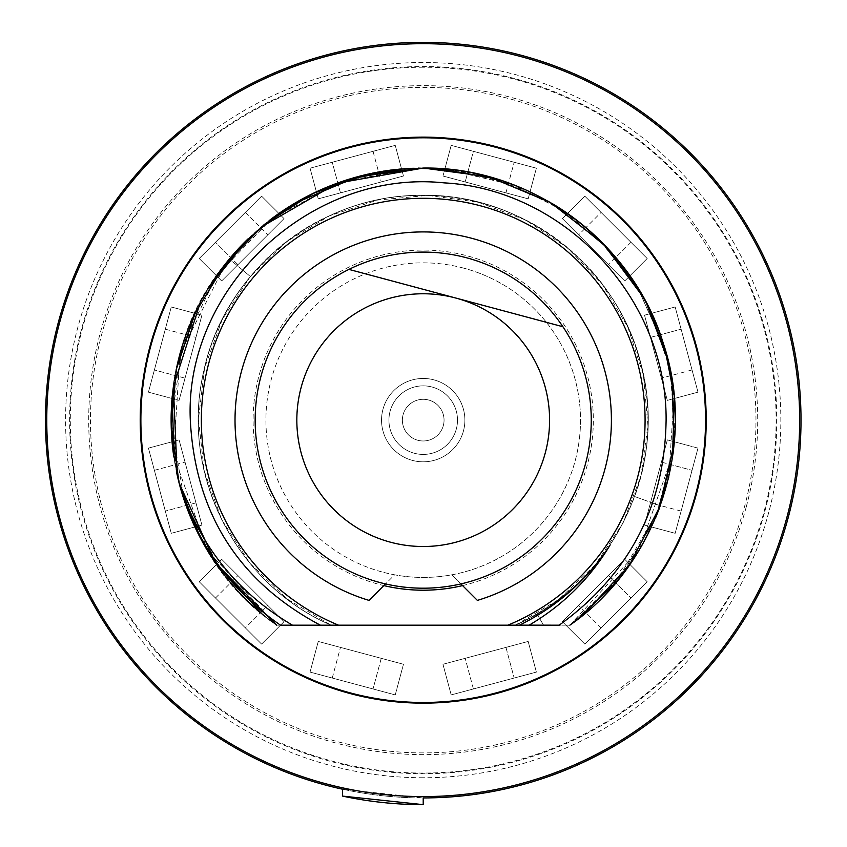 <?xml version="1.0" encoding="UTF-8"?>
<svg xmlns="http://www.w3.org/2000/svg" width="847" height="847" viewBox="0 0 847 847"><rect width="100%" height="100%" fill="white"/><g stroke="black" fill="none" stroke-linecap="round" stroke-linejoin="round"><path stroke-width="0.64" stroke-dasharray="4.24 3.18" d="M423.214 777.758A357.625 357.625 -90 0 1 65.59 420.144A357.625 357.625 -90 0 1 423.214 62.519A357.625 357.625 90 0 1 780.839 420.144A357.625 357.625 90 0 1 423.214 777.758M423.214 752.888A332.755 332.755 -90 0 1 90.47 420.144A332.755 332.755 -90 0 1 423.214 87.389A332.755 332.755 90 0 1 755.969 420.144A332.755 332.755 90 0 1 423.214 752.888M423.214 67.22A352.913 352.913 0 0 0 70.301 420.144A352.913 352.913 0 0 0 423.214 773.057A352.913 352.913 0 0 0 776.127 420.144A352.913 352.913 0 0 0 423.214 67.22M423.214 804.65L423.214 797.927A377.794 377.794 0 0 1 342.548 789.213L423.214 797.927A377.794 377.794 0 0 0 801.008 420.144A377.794 377.794 0 0 0 423.214 42.35M423.214 702.47A282.337 282.337 0 0 0 705.551 420.144A282.337 282.337 0 0 0 423.214 137.807A282.337 282.337 0 0 0 140.877 420.144A282.337 282.337 0 0 0 423.214 702.47M534.753 625.171L569.872 625.171A252.088 252.088 0 0 0 675.292 421.383M674.17 396.332A252.088 252.088 0 0 0 667.214 356.82M648.251 306.54A252.088 252.088 0 0 0 645.34 300.95M635.906 284.836A252.088 252.088 0 0 0 612.18 253.295M551.916 203.386A252.088 252.088 0 0 0 516.374 185.895M439 168.553A252.088 252.088 0 0 0 402.166 168.934M269.113 220.644A252.088 252.088 0 0 0 248.182 238.738M207.568 289.589A252.088 252.088 0 0 0 196.26 310.415M176.367 369.006A252.088 252.088 0 0 0 172.544 393.527M173.455 454.31A252.088 252.088 0 0 0 176.674 472.7M264.126 615.684A252.088 252.088 0 0 0 276.556 625.171L308.784 625.171M552.403 625.171L521.456 625.171M412.68 168.267L360.684 175.943L311.41 194.217L266.974 222.316L229.346 259.034L250.331 276.471L222.285 319.414L204.603 367.799L198.452 419.18L204.212 470.826L221.723 519.751L249.833 563.213L286.985 598.914L331.05 625.171L322.411 625.171L331.05 625.171C250.903 590.327 196.356 504.928 198.442 417.582C198.378 330.171 254.767 246.212 335.507 213.169C415.401 178.135 514.955 196.017 577.707 256.853C641.92 316.111 665.35 414.702 634.625 496.522C612.265 555.516 572.519 598.395 515.378 625.171L515.643 625.171M511.853 625.171L507.914 625.171M332.426 625.171L323.903 625.171M318.26 625.171L309.663 625.171M293.877 625.171L276.556 625.171L293.898 625.171L276.556 625.171L220.654 570.19L184.286 500.482L171.158 422.939L182.518 345.258L217.213 274.852L271.961 218.484L341.341 181.724L418.429 168.098M439.201 168.564L423.214 168.055L401.277 169.008M347.937 179.553L314.533 192.693M272.088 218.378L247.049 239.828M208.193 288.562L195.773 311.442M176.282 369.44L172.312 395.761M173.836 456.957L180.189 487.078M201.11 539.359L215.032 562.292M261.988 613.927L276.556 625.171C188.902 564.6 148.881 444.061 183.248 342.961C214.28 240.77 316.937 166.319 423.214 168.055C316.937 166.319 214.28 240.781 183.248 342.961C148.881 444.061 188.892 564.6 276.556 625.171C188.902 564.6 148.881 444.061 183.248 342.961C214.28 240.77 316.937 166.319 423.214 168.055C529.491 166.319 632.148 240.77 663.18 342.961C697.547 444.061 657.537 564.6 569.872 625.171L544.06 625.171M554.658 625.171L569.872 625.16L614.996 583.742M620.406 577.178L655.642 517.75M659.707 507.427L672.518 457.454M674.254 397.232L666.96 355.856M648.241 306.508L642.905 296.514M636.468 285.725L613.164 254.418M595.123 235.762L575.039 218.907M547.861 201.025L497.433 179.225M559.2 625.171L541.413 625.171M539.253 625.171L537.909 625.171M552.54 625.171L530.878 625.171M610.031 545.161C585.955 580.671 554.404 607.341 515.378 625.171L534.362 625.171M537.199 625.171L552.477 625.171M537.506 625.171L553.017 625.171M534.806 625.171L569.872 625.171L620.555 576.987L656.118 516.564L673.683 448.635L671.851 378.567M283.766 625.171L289.123 625.171M276.556 625.171L294.121 625.171L276.556 625.171C188.902 564.6 148.881 444.061 183.248 342.961C214.28 240.781 316.937 166.319 423.214 168.055L487.141 176.303L547.067 200.58L598.903 239.373L639.146 290.076M308.732 625.171L327.249 625.171M283.332 625.171L289.314 625.171M308.615 625.171L331.05 625.16C236.387 584.663 180.019 473.579 203.396 373.146C223.121 271.929 320.06 193.487 423.214 195.35C526.368 193.487 623.307 271.929 643.032 373.146C666.409 473.579 610.041 584.663 515.378 625.16C610.041 584.663 666.409 473.579 643.032 373.146C623.307 271.929 526.368 193.487 423.214 195.35C320.06 193.487 223.121 271.929 203.396 373.146C180.019 473.579 236.387 584.663 331.05 625.16C236.387 584.663 180.019 473.579 203.396 373.146C223.121 271.929 320.06 193.487 423.214 195.35C526.368 193.487 623.307 271.929 643.032 373.146C666.409 473.579 610.041 584.663 515.378 625.16C610.041 584.663 666.409 473.579 643.032 373.146C623.307 271.929 526.368 193.487 423.214 195.35C320.06 193.487 223.121 271.929 203.396 373.146C180.019 473.579 236.387 584.663 331.05 625.16C236.387 584.663 180.019 473.579 203.396 373.146C223.121 271.929 320.06 193.487 423.214 195.35C526.368 193.487 623.307 271.929 643.032 373.146C666.409 473.579 610.041 584.663 515.378 625.16C610.041 584.663 666.409 473.579 643.032 373.146C623.307 271.929 526.368 193.487 423.214 195.35C320.06 193.487 223.121 271.929 203.396 373.146C180.019 473.579 236.387 584.663 331.05 625.16C236.387 584.663 180.019 473.579 203.396 373.146C223.121 271.929 320.06 193.487 423.214 195.35C526.368 193.487 623.307 271.929 643.032 373.146C666.409 473.579 610.041 584.663 515.378 625.16L558.575 599.591L595.039 565.076L622.979 523.16L640.999 475.823L647.923 425.49L643.424 374.988L627.828 327.101L602.175 284.105L567.617 247.885L525.659 220.04L478.195 202.2L427.851 195.392L377.413 200.083L329.536 215.794L286.53 241.702L250.331 276.471L229.346 259.034C135.541 365.576 159.617 546.654 276.556 625.16L207.695 550.878L173.593 455.241L180.04 353.75L226.117 262.983M290.659 625.171L280.463 625.171M322.188 625.171L331.05 625.16C238.378 585.415 182.073 478.047 202.2 379.107C218.918 279.521 310.097 199.416 411.049 195.678C511.81 188.479 611.111 258.271 638.5 355.454C669.204 451.652 624.832 564.473 536.998 614.001L543.552 625.171L536.998 614.001M462.568 585.595A170.067 170.067 0 0 0 423.214 250.066A170.067 170.067 0 0 0 383.86 585.595M659.125 508.962L641.666 545.944M632.391 560.809L584.081 614.223M643.117 296.895L646.441 303.025M668.41 361.648L671.862 378.63M179.109 483.044L177.192 475.103M200.4 302.231L214.185 279.245M245.037 241.819L260.982 227.208M671.862 378.683L668.399 361.574M646.145 302.453L643.307 297.244M580.671 616.997L583.223 614.933M454.214 169.972L511.588 184.053L564.229 211.189L609.109 249.886L643.709 297.964M645.975 302.135L668.421 361.69M454.288 169.982L511.493 184.021L563.975 211.019L608.781 249.526L643.381 297.361M646.24 302.633L668.378 361.51M671.883 378.789L674.117 444.495L659.252 508.613L628.326 566.675L583.541 614.668M581.614 616.235L569.872 625.171L639.136 550.222L673.058 453.685M569.872 625.16L578.109 619.03M616.161 582.365L658.998 509.312M668.812 476.988L674.064 395.231L672.582 456.935L656.15 516.511L625.647 570.349L582.937 615.166M664.757 348.011L637.516 287.408L664.757 348.022M608.368 249.082L557.03 206.509L608.379 249.082M515.601 185.599L444.791 168.987M230.892 257.192L243.375 243.491M275.593 215.805L294.385 203.471M445.977 169.093L515.558 185.578M649.183 308.403L670.072 369.059L674.953 433.082M460.895 583.911A168.055 168.055 0 0 0 466.708 257.806A168.055 168.055 0 0 1 585.542 463.637A168.055 168.055 0 0 1 379.721 582.471A168.055 168.055 0 0 1 260.887 376.64A168.055 168.055 0 0 1 466.708 257.806A168.055 168.055 0 0 0 260.887 376.64A168.055 168.055 0 0 0 460.895 583.911L451.8 574.817A157.298 157.298 0 0 1 394.628 574.817L385.533 583.911M463.923 268.203A157.298 157.298 0 0 0 271.273 379.424A157.298 157.298 0 0 0 382.505 572.074A157.298 157.298 0 0 0 575.155 460.853A157.298 157.298 0 0 0 463.923 268.203A157.298 157.298 0 0 1 451.8 574.817L477.38 600.396A188.225 188.225 0 0 0 423.214 231.919A188.225 188.225 0 0 0 369.048 600.396L394.628 574.817A157.298 157.298 0 0 1 382.505 572.074M348.922 269.399L562.927 326.741M505.955 192.883L514.171 162.243L505.955 192.883L465.183 181.957L505.955 192.883M451.186 145.366L536.373 168.193L528.168 198.833L442.97 176.007L528.168 198.833L536.373 168.193L451.186 145.366L442.97 176.007L451.186 145.366M473.399 151.317L514.171 162.243L473.399 151.317L465.183 181.957L473.399 151.317M746.313 506.718A334.491 334.491 0 0 0 509.788 97.045A334.491 334.491 0 0 0 100.115 333.57A334.491 334.491 0 0 0 336.64 743.243A334.491 334.491 0 0 0 746.313 506.718M647.193 581.751L584.832 644.112L562.387 621.677L624.758 559.316L647.193 581.751L584.832 644.112L562.387 621.677L624.758 559.316L647.193 581.751M536.373 672.084L451.186 694.911L442.97 664.27L528.168 641.444L536.373 672.084L451.186 694.911L442.97 664.27L528.168 641.444L536.373 672.084M395.242 694.911L310.055 672.084L318.26 641.444L403.458 664.27L318.26 641.444L310.055 672.084L395.242 694.911L403.458 664.27L395.242 694.911M261.607 644.112L199.236 581.751L221.67 559.316L284.041 621.677L261.607 644.112L199.236 581.751L221.67 559.316L284.041 621.677L261.607 644.112M171.263 533.303L148.437 448.116L179.088 439.9L201.914 525.087L171.263 533.303L148.437 448.116L179.088 439.9L201.914 525.087L171.263 533.303M148.437 392.161L171.263 306.974L201.914 315.19L179.088 400.377L201.914 315.19L171.263 306.974L148.437 392.161L179.088 400.377L148.437 392.161M199.236 258.526L261.607 196.165L284.041 218.6L221.67 280.96L199.236 258.526L261.607 196.165L284.041 218.6L221.67 280.96L199.236 258.526M310.055 168.193L395.242 145.366L403.458 176.007L318.26 198.833L310.055 168.193L395.242 145.366L403.458 176.007L318.26 198.833L310.055 168.193M584.832 196.165L647.193 258.526L624.758 280.96L562.387 218.6L584.832 196.165L647.193 258.526L624.758 280.96L562.387 218.6L584.832 196.165M675.165 306.974L697.992 392.161L667.341 400.377L644.514 315.19L675.165 306.974L697.992 392.161L667.341 400.377L644.514 315.19L675.165 306.974M697.992 448.116L675.165 533.303L644.514 525.087L667.341 439.9L644.514 525.087L675.165 533.303L697.992 448.116L667.341 439.9L697.992 448.116M463.468 430.922A41.683 41.683 0 0 1 412.425 460.397A41.683 41.683 0 0 1 382.96 409.355A41.683 41.683 0 0 1 434.003 379.88A41.683 41.683 0 0 1 463.468 430.922A41.683 41.683 0 0 0 434.003 379.88A41.683 41.683 0 0 0 382.96 409.355A41.683 41.683 0 0 0 412.425 460.397A41.683 41.683 0 0 0 463.468 430.922A41.683 41.683 0 0 1 412.425 460.397A41.683 41.683 0 0 1 382.96 409.355A41.683 41.683 0 0 1 434.003 379.88A41.683 41.683 0 0 1 463.468 430.922A41.683 41.683 0 0 0 434.003 379.88A41.683 41.683 0 0 0 382.96 409.355A41.683 41.683 0 0 0 412.425 460.397A41.683 41.683 0 0 0 463.468 430.922M764.756 511.652A353.591 353.591 0 0 0 514.732 78.602A353.591 353.591 0 0 0 81.672 328.625A353.591 353.591 0 0 0 331.696 761.675A353.591 353.591 0 0 0 764.756 511.652M630.93 598.003L601.084 627.86L630.93 598.003L608.495 575.568L578.649 605.425L608.495 575.568L630.93 598.003M601.084 627.86L578.649 605.425L601.084 627.86M514.171 678.034L473.399 688.96L514.171 678.034L505.955 647.394L465.183 658.32L505.955 647.394L514.171 678.034M473.399 688.96L465.183 658.32L473.399 688.96M373.04 688.96L332.257 678.034L373.04 688.96L381.245 658.32L340.473 647.394L381.245 658.32L373.04 688.96M332.257 678.034L340.473 647.394L332.257 678.034M245.344 627.86L215.498 598.003L245.344 627.86L260.516 612.688L245.344 627.86M267.779 605.425L237.933 575.568L267.779 605.425L260.516 612.688L267.779 605.425M215.498 598.003L237.933 575.568L215.498 598.003M165.313 511.09L154.387 470.318L165.313 511.09L195.964 502.885L185.038 462.102L195.964 502.885L165.313 511.09M154.387 470.318L185.038 462.102L154.387 470.318M154.387 369.959L165.313 329.187L154.387 369.959L185.038 378.175L195.964 337.392L185.038 378.175L154.387 369.959M165.313 329.187L195.964 337.392L165.313 329.187M215.498 242.274L245.344 212.417L215.498 242.274L237.933 264.709L267.779 234.852L237.933 264.709L215.498 242.274M245.344 212.417L267.779 234.852L245.344 212.417M332.257 162.243L373.04 151.317L332.257 162.243L340.473 192.883L381.245 181.957L340.473 192.883L332.257 162.243M373.04 151.317L381.245 181.957L373.04 151.317M601.084 212.417L630.93 242.274L601.084 212.417L585.912 227.589L601.084 212.417M578.649 234.852L608.495 264.709L578.649 234.852L585.912 227.589L578.649 234.852M630.93 242.274L608.495 264.709L630.93 242.274M681.115 329.187L692.041 369.959L681.115 329.187L650.464 337.392L661.391 378.175L650.464 337.392L681.115 329.187M692.041 369.959L661.391 378.175L692.041 369.959M692.041 470.318L681.115 511.09L692.041 470.318L661.391 462.102L650.464 502.885L661.391 462.102L692.041 470.318M681.115 511.09L650.464 502.885L681.115 511.09M403.087 414.744A20.836 20.836 0 0 1 429.154 400.165A20.836 20.836 0 0 1 443.023 426.623A20.836 20.836 0 0 1 417.275 440.112A20.836 20.836 0 0 1 403.087 414.744A20.836 20.836 0 0 0 417.296 440.122A20.836 20.836 0 0 0 443.341 425.533A20.836 20.836 0 0 0 429.133 400.155A20.836 20.836 0 0 0 403.087 414.744A20.836 20.836 0 0 0 417.296 440.122A20.836 20.836 0 0 0 443.341 425.533A20.836 20.836 0 0 0 429.133 400.155A20.836 20.836 0 0 0 403.087 414.744A20.836 20.836 0 0 0 417.275 440.112A20.836 20.836 0 0 0 443.341 425.533M46.765 420.144A376.449 376.449 0 0 1 423.214 43.695A376.449 376.449 0 0 1 799.663 420.144A376.449 376.449 0 0 1 423.214 796.582A376.449 376.449 0 0 1 46.765 420.144M342.548 789.213A377.794 377.794 0 0 0 423.214 797.927M660.3 505.786L634.625 496.522L660.3 505.797M390.096 411.261A34.282 34.282 0 0 1 432.986 387.28A34.282 34.282 0 0 1 455.802 430.795A34.282 34.282 0 0 1 413.442 452.997A34.282 34.282 0 0 1 390.096 411.261A34.282 34.282 0 0 0 413.484 453.018A34.282 34.282 0 0 0 456.332 429.016A34.282 34.282 0 0 0 432.944 387.27A34.282 34.282 0 0 0 390.096 411.261"/><path stroke-width="1.27" d="M423.214 42.35A377.794 377.794 0 0 1 801.008 420.144A377.794 377.794 0 0 1 423.214 797.927L423.214 804.65A384.506 384.506 0 0 1 342.548 796.095L342.548 789.213A377.794 377.794 0 0 1 423.214 42.35A377.794 377.794 0 0 0 342.548 789.213A377.794 377.794 0 0 1 423.214 42.35M342.548 796.095L423.214 804.65M423.214 702.47A282.337 282.337 0 0 1 140.877 420.144A282.337 282.337 0 0 1 423.214 137.807A282.337 282.337 0 0 1 705.551 420.144A282.337 282.337 0 0 1 423.214 702.47M675.292 421.383A252.088 252.088 0 0 0 674.17 396.332M667.214 356.82A252.088 252.088 0 0 0 648.251 306.54M645.34 300.95A252.088 252.088 0 0 0 635.906 284.836M612.18 253.295A252.088 252.088 0 0 0 551.916 203.386M516.374 185.895A252.088 252.088 0 0 0 439 168.553M402.166 168.934A252.088 252.088 0 0 0 269.113 220.644M248.182 238.738A252.088 252.088 0 0 0 207.568 289.589M196.26 310.415A252.088 252.088 0 0 0 176.367 369.006M172.544 393.527A252.088 252.088 0 0 0 173.455 454.31M176.674 472.7A252.088 252.088 0 0 0 264.126 615.684M521.456 625.171L332.426 625.171M515.643 625.171L511.853 625.171M323.903 625.171L318.26 625.171M289.123 625.171L293.877 625.171M401.277 169.008L347.937 179.553M314.533 192.693L272.088 218.378M247.049 239.828L208.193 288.562M195.773 311.442L176.282 369.44M172.312 395.761L173.836 456.957M180.189 487.078L201.11 539.359M215.032 562.292L261.988 613.927M614.996 583.742L620.406 577.178M655.642 517.75L659.707 507.427M672.518 457.454L674.254 397.232M666.96 355.856L648.241 306.508M642.905 296.514L636.468 285.725M613.164 254.418L595.123 235.762M575.039 218.907L547.861 201.025M497.433 179.225L439.201 168.564M338.514 625.171A221.829 221.829 0 0 1 423.214 198.304A221.829 221.829 0 0 1 507.914 625.171L320.346 625.171C238.579 581.698 195.234 513.356 190.31 420.144C184.18 287.758 311.061 168.68 444.273 182.888C563.647 189.177 667.034 297.721 666.102 420.144C664.8 506.22 629.173 574.562 559.2 625.171L529.142 625.16C562.948 605.266 589.914 578.596 610.031 545.161C587.14 579.994 556.966 606.664 519.507 625.171L529.142 625.16M541.413 625.171L539.253 625.171M544.06 625.171L552.54 625.171M530.878 625.171L519.507 625.171M534.362 625.171L537.909 625.171M534.753 625.171L537.199 625.171M534.806 625.171L552.403 625.171M553.017 625.171L537.506 625.171M552.477 625.171L554.658 625.171M308.784 625.171L309.335 625.171M321.14 625.171L322.601 625.171L321.14 625.171M289.314 625.171L308.615 625.171M309.663 625.171L290.659 625.171M179.098 483.002C199.077 545.023 236.864 592.413 292.469 625.171L280.463 625.171C229.706 589.925 195.911 542.535 179.098 483.002L171.21 426.083L176.398 368.9L194.387 314.406L224.201 265.429L264.275 224.476L312.522 193.667L366.433 174.546L423.214 168.055C529.491 166.319 632.148 240.77 663.18 342.961C697.547 444.061 657.537 564.6 569.872 625.171L584.081 614.223M292.469 625.171L322.188 625.171M327.249 625.171L320.346 625.171M383.86 585.595A170.067 170.067 0 0 0 462.568 585.595M671.862 378.63L674.265 442.939L659.125 508.962M641.666 545.944L632.391 560.809M260.982 227.208L337.011 183.248L423.214 168.055L489.026 176.801L550.402 202.497L603.022 243.46L643.117 296.895M646.441 303.025L668.41 361.648M276.556 625.171L215.382 562.789L179.109 483.044M177.192 475.103L173.381 386.528L200.4 302.231M214.185 279.245L245.037 241.819M583.223 614.933L629.141 565.552L660.3 505.797L674.254 442.96L671.862 378.683M668.399 361.574L646.145 302.453M643.307 297.244L603.223 243.671L550.571 202.602L489.121 176.822L423.214 168.055L454.214 169.972M643.709 297.964L645.975 302.135M668.421 361.69L671.851 378.567M418.429 168.098L454.288 169.982M643.381 297.361L646.24 302.633M668.378 361.51L671.883 378.789M583.541 614.668L581.614 616.235M578.109 619.03L616.161 582.365M658.998 509.312L668.812 476.988M674.064 395.231L664.757 348.011L674.064 395.221M637.516 287.408L608.368 249.082L637.516 287.408M444.791 168.987L412.68 168.267M226.117 262.983L230.892 257.192M243.375 243.491L275.593 215.805M294.385 203.471L356.418 177.065L423.214 168.045L445.977 169.093M582.937 615.166L580.671 616.997M639.146 290.076L649.183 308.403M674.953 433.082L673.058 453.685M385.533 583.911L369.048 600.396A188.225 188.225 0 0 1 423.214 231.919A188.225 188.225 0 0 1 477.38 600.396L460.895 583.911M379.721 582.471A168.055 168.055 0 0 1 348.922 269.399A168.055 168.055 0 0 1 559.825 518.015A168.055 168.055 0 0 1 379.721 582.471M348.922 269.399L455.919 298.07A126.383 126.383 0 0 1 545.288 452.849A126.383 126.383 0 0 1 390.509 542.207A126.383 126.383 0 0 1 301.14 387.428A126.383 126.383 0 0 1 455.919 298.07L562.927 326.741M46.765 420.144A376.449 376.449 0 0 1 423.214 43.695A376.449 376.449 0 0 1 799.663 420.144A376.449 376.449 0 0 1 423.214 796.582A376.449 376.449 0 0 1 46.765 420.144M140.21 420.144A283.004 283.004 0 0 0 423.214 703.148A283.004 283.004 0 0 0 706.218 420.144A283.004 283.004 0 0 0 423.214 137.129A283.004 283.004 0 0 0 140.21 420.144"/></g></svg>
